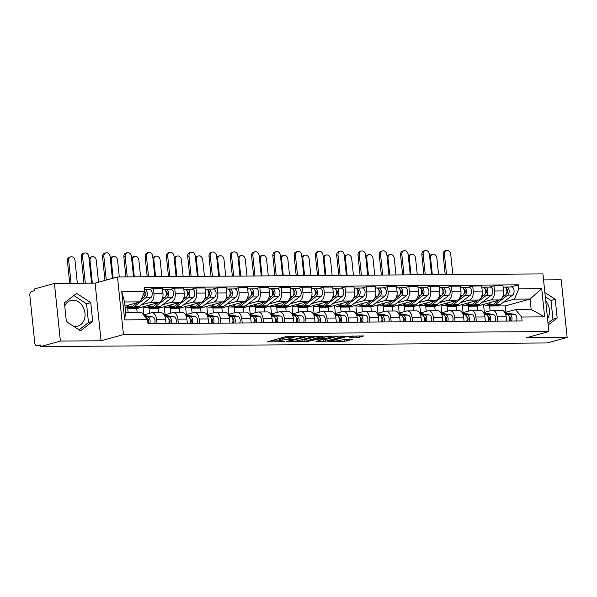 <?xml version="1.0" encoding="UTF-8"?>
<svg xmlns="http://www.w3.org/2000/svg" width="597" height="597" viewBox="0 0 597 597"><rect width="100%" height="100%" fill="white"/><g stroke="black" fill="none" stroke-linecap="round" stroke-linejoin="round"><path stroke-width="0.9" d="M302.306 336.544L285.508 336.745L267.441 341.805L282.351 341.805L284.202 341.491L281.888 341.432A5.351 0.679 174.1 0 1 279.717 341.111A5.351 0.679 174.1 0 1 280.754 340.596L282.232 340.186A5.351 0.679 174.1 0 1 289.672 339.283L293.142 339.074L291.052 338.902A5.351 0.679 174.1 0 1 288.888 338.581A5.351 0.679 174.1 0 1 289.918 338.066L291.396 337.656A5.351 0.679 174.1 0 1 298.836 336.753L302.306 336.544M64.752 306.015A13.283 10.507 -105.4 0 1 70.804 300.463A13.283 10.507 -105.4 0 1 72.983 300.157A13.283 10.507 -105.4 0 1 84.781 311.821A13.283 10.507 -105.4 0 1 77.879 326.066A13.283 10.507 -105.4 0 1 75.692 326.372A13.283 10.507 -105.4 0 1 73.177 326.029M67.551 322.335A13.283 10.507 -105.4 0 1 66.26 320.641M357.021 337.835L363.969 335.917L345.842 336.312L327.775 341.372L344.26 341.357L352.917 339.253L345.476 339.2L340.171 340.305A4.47 0.567 174.1 0 1 335.23 341.014A4.47 0.567 174.1 0 1 332.141 340.79A4.47 0.567 174.1 0 1 333.007 340.357L344.685 337.133A4.47 0.567 174.1 0 1 349.626 336.424A4.47 0.567 174.1 0 1 352.715 336.648A4.47 0.567 174.1 0 1 351.849 337.081L349.581 337.783L357.021 337.835L356.849 336.156L358.827 335.954M101.05 340.775L95.095 283.142L54.431 283.433L60.387 341.066L101.05 340.775L123.437 334.596L548.882 331.544L526.487 337.723L567.15 337.432L547.173 342.954L40.402 346.588L40.23 344.902L37.118 345.767L40.32 345.745M60.387 341.066L40.402 346.588M322.671 336.477L304.186 336.611L286.127 341.671L304.933 341.38L322.641 336.223M327.343 336.178L343.82 336.163L325.761 341.23L315.992 341.454L323.835 339.148L318.671 339.074L306.754 341.551L327.343 336.178M545.725 301.007A13.283 10.507 -105.4 0 1 547.553 318.746M54.431 283.433L34.447 288.955L34.626 290.635L31.514 291.493A3.403 2.037 -90.4 0 0 29.85 295.411L34.76 342.962A3.403 2.037 -90.4 0 0 36.798 345.812A3.403 2.037 -90.4 0 0 37.118 345.767M95.095 283.142L117.482 276.963L542.927 273.911L548.882 331.544M567.15 337.432L561.195 279.806L543.546 279.933M143.578 314.955L151.198 312.85A7.836 4.686 89.6 0 1 151.944 312.746A7.836 4.686 89.6 0 1 156.615 319.305L157.063 323.589M130.982 307.716L127.736 308.612L128.116 312.365M137.123 312.306L136.735 308.552L159.13 302.366A7.836 4.686 -90.4 0 0 162.951 293.366L153.944 293.425A7.836 4.686 89.6 0 1 150.123 302.433L141.467 304.821M153.944 293.425L153.414 288.306L148.869 289.56M166.063 323.529L165.623 319.238A7.836 4.686 -90.4 0 0 160.944 312.679L151.944 312.746M162.951 293.366L162.421 288.239L153.414 288.306M164.287 314.962L172.488 312.694A7.836 4.686 89.6 0 1 173.227 312.589A7.836 4.686 89.6 0 1 177.899 319.149L178.346 323.44M152.265 307.567L149.019 308.462L149.519 313.313M170.16 289.403L174.697 288.15L175.227 293.276A7.836 4.686 89.6 0 1 171.406 302.276L162.757 304.671M143.795 314.895L142.967 306.828M187.354 323.373L186.906 319.089A7.836 4.686 -90.4 0 0 182.234 312.529L173.227 312.589M158.466 312.701L158.026 308.395L180.413 302.216A7.836 4.686 -90.4 0 0 184.234 293.209L183.704 288.082L174.697 288.15M185.57 314.806L193.771 312.544A7.836 4.686 89.6 0 1 194.51 312.44A7.836 4.686 89.6 0 1 199.189 318.999L199.629 323.283M173.555 307.41L170.302 308.313L170.802 313.164M191.443 289.254L195.988 288L196.517 293.12A7.836 4.686 89.6 0 1 192.697 302.127L184.04 304.515M165.085 314.738L164.25 306.679M208.637 323.223L208.196 318.932A7.836 4.686 -90.4 0 0 203.517 312.373L194.51 312.44M179.757 312.544L179.309 308.246L201.696 302.06A7.836 4.686 -90.4 0 0 205.517 293.06L204.987 287.933L195.988 288M206.853 314.656L215.054 312.388A7.836 4.686 89.6 0 1 215.801 312.283A7.836 4.686 89.6 0 1 220.472 318.843L220.92 323.134M194.838 307.261L191.592 308.156L192.092 313.007M212.726 289.097L217.271 287.844L217.801 292.97A7.836 4.686 89.6 0 1 213.98 301.978L205.323 304.366M186.368 314.589L185.533 306.53M229.92 323.067L229.479 318.783A7.836 4.686 -90.4 0 0 224.808 312.224L215.801 312.283M201.04 312.395L200.592 308.089L222.987 301.91A7.836 4.686 -90.4 0 0 226.808 292.903L226.278 287.784L217.271 287.844M228.144 314.507L236.345 312.238A7.836 4.686 89.6 0 1 237.084 312.134A7.836 4.686 89.6 0 1 241.763 318.694L242.203 322.977M216.121 307.104L212.875 308.007L213.375 312.858M234.017 288.948L238.554 287.694L239.084 292.814A7.836 4.686 89.6 0 1 235.263 301.821L226.614 304.209M207.652 314.432L206.823 306.373M251.21 322.917L250.762 318.626A7.836 4.686 -90.4 0 0 246.091 312.067L237.084 312.134M222.323 312.238L221.883 307.94L244.27 301.754A7.836 4.686 -90.4 0 0 248.091 292.754L247.561 287.627L238.554 287.694M249.427 314.35L257.628 312.089A7.836 4.686 89.6 0 1 258.367 311.985A7.836 4.686 89.6 0 1 263.046 318.537L263.486 322.828M237.412 306.955L234.158 307.851L234.666 312.701M255.3 288.791L259.844 287.538L260.374 292.664A7.836 4.686 89.6 0 1 256.553 301.672L247.897 304.06M228.942 314.283L228.106 306.224M272.493 322.761L272.053 318.477A7.836 4.686 -90.4 0 0 267.374 311.918L258.367 311.985M243.613 312.089L243.166 307.791L265.553 301.604A7.836 4.686 -90.4 0 0 269.374 292.597L268.844 287.478L259.844 287.538M270.71 314.201L278.911 311.933A7.836 4.686 89.6 0 1 279.657 311.828A7.836 4.686 89.6 0 1 284.329 318.388L284.776 322.678M258.695 306.798L255.449 307.701L255.949 312.552M276.583 288.642L281.127 287.388L281.657 292.515A7.836 4.686 89.6 0 1 277.836 301.515L269.18 303.903M250.225 314.134L249.389 306.067M293.776 322.611L293.336 318.32A7.836 4.686 -90.4 0 0 288.664 311.761L279.657 311.828M264.896 311.933L264.449 307.634L286.844 301.455A7.836 4.686 -90.4 0 0 290.664 292.448L290.135 287.321L281.127 287.388M292 314.044L300.201 311.783A7.836 4.686 89.6 0 1 300.94 311.679A7.836 4.686 89.6 0 1 305.619 318.231L306.06 322.522M279.978 306.649L276.732 307.545L277.232 312.395M297.873 288.485L302.41 287.232L302.94 292.358A7.836 4.686 89.6 0 1 299.119 301.366L290.47 303.754M271.508 313.977L270.68 305.918M315.067 322.455L314.619 318.171A7.836 4.686 -90.4 0 0 309.947 311.612L300.94 311.679M286.179 311.783L285.739 307.485L308.127 301.298A7.836 4.686 -90.4 0 0 311.947 292.291L311.418 287.172L302.41 287.232M313.283 313.895L321.484 311.627A7.836 4.686 89.6 0 1 322.231 311.522A7.836 4.686 89.6 0 1 326.902 318.082L327.343 322.373M301.269 306.5L298.015 307.395L298.522 312.246M319.156 288.336L323.701 287.082L324.231 292.209A7.836 4.686 89.6 0 1 320.41 301.209L311.753 303.604M292.799 313.828L291.963 305.761M336.35 322.305L335.91 318.014A7.836 4.686 -90.4 0 0 331.231 311.462L322.231 311.522M307.47 311.627L307.022 307.328L329.417 301.149A7.836 4.686 -90.4 0 0 333.23 292.142L332.701 287.015L323.701 287.082M334.566 313.738L342.768 311.477A7.836 4.686 89.6 0 1 343.514 311.373A7.836 4.686 89.6 0 1 348.185 317.932L348.633 322.216M322.552 306.343L319.305 307.239L319.805 312.089M340.447 288.187L344.984 286.933L345.514 292.052A7.836 4.686 89.6 0 1 341.693 301.06L333.044 303.448M314.082 313.671L313.246 305.612M357.64 322.156L357.193 317.865A7.836 4.686 -90.4 0 0 352.521 311.306L343.514 311.373M328.753 311.477L328.313 307.179L350.7 300.992A7.836 4.686 -90.4 0 0 354.521 291.993L353.991 286.866L344.984 286.933M355.857 313.589L364.058 311.321A7.836 4.686 89.6 0 1 364.797 311.216A7.836 4.686 89.6 0 1 369.476 317.776L369.916 322.067M343.842 306.194L340.588 307.089L341.088 311.94M361.73 288.03L366.267 286.776L366.797 291.903A7.836 4.686 89.6 0 1 362.983 300.903L354.327 303.298M335.365 313.522L334.536 305.455M378.923 321.999L378.476 317.708A7.836 4.686 -90.4 0 0 373.804 311.156L364.797 311.216M350.036 311.328L349.596 307.022L371.983 300.843A7.836 4.686 -90.4 0 0 375.804 291.836L375.274 286.709L366.267 286.776M377.14 313.432L385.341 311.171A7.836 4.686 89.6 0 1 386.087 311.067A7.836 4.686 89.6 0 1 390.759 317.626L391.199 321.91M365.125 306.037L361.872 306.933L362.379 311.783M383.013 287.881L387.557 286.627L388.087 291.746A7.836 4.686 89.6 0 1 384.267 300.754L375.61 303.142M356.655 313.365L355.819 305.306M400.206 321.85L399.766 317.559A7.836 4.686 -90.4 0 0 395.087 311L386.087 311.067M371.327 311.171L370.879 306.873L393.274 300.687A7.836 4.686 -90.4 0 0 397.095 291.687L396.565 286.56L387.557 286.627M398.43 313.283L406.624 311.015A7.836 4.686 89.6 0 1 407.37 310.91A7.836 4.686 89.6 0 1 412.042 317.47L412.49 321.761M386.408 305.888L383.162 306.783L383.662 311.634M404.303 287.724L408.841 286.47L409.37 291.597A7.836 4.686 89.6 0 1 405.55 300.597L396.901 302.992M377.938 313.216L377.103 305.149M421.497 321.693L421.049 317.41A7.836 4.686 -90.4 0 0 416.378 310.85L407.37 310.91M392.61 311.022L392.169 306.716L414.557 300.537A7.836 4.686 -90.4 0 0 418.378 291.53L417.848 286.403L408.841 286.47M419.713 313.127L427.915 310.865A7.836 4.686 89.6 0 1 428.653 310.761A7.836 4.686 89.6 0 1 433.332 317.32L433.773 321.604M407.699 305.731L404.445 306.634L404.945 311.485M425.586 287.575L430.131 286.321L430.653 291.44A7.836 4.686 89.6 0 1 426.84 300.448L418.184 302.836M399.221 313.059L398.393 305M442.78 321.544L442.34 317.253A7.836 4.686 -90.4 0 0 437.661 310.694L428.653 310.761M413.9 310.865L413.452 306.567L435.84 300.381A7.836 4.686 -90.4 0 0 439.661 291.381L439.131 286.254L430.131 286.321M440.996 312.977L449.198 310.716A7.836 4.686 89.6 0 1 449.944 310.612A7.836 4.686 89.6 0 1 454.615 317.164L455.063 321.455M428.982 305.582L425.736 306.477L426.236 311.328M446.869 287.418L451.414 286.164L451.944 291.291A7.836 4.686 89.6 0 1 448.123 300.298L439.467 302.686M420.512 312.91L419.676 304.851M464.063 321.387L463.623 317.104A7.836 4.686 -90.4 0 0 458.944 310.544L449.944 310.612M435.183 310.716L434.735 306.41L457.13 300.231A7.836 4.686 -90.4 0 0 460.951 291.224L460.421 286.105L451.414 286.164M462.287 312.828L470.488 310.559A7.836 4.686 89.6 0 1 471.227 310.455A7.836 4.686 89.6 0 1 475.906 317.014L476.346 321.298M450.265 305.425L447.019 306.328L447.519 311.179M468.16 287.269L472.697 286.015L473.227 291.142A7.836 4.686 89.6 0 1 469.406 300.142L460.757 302.53M441.795 312.753L440.967 304.694M485.354 321.238L484.906 316.947A7.836 4.686 -90.4 0 0 480.234 310.388L471.227 310.455M456.466 310.559L456.026 306.261L478.413 300.075A7.836 4.686 -90.4 0 0 482.234 291.075L481.704 285.948L472.697 286.015M483.57 312.671L491.771 310.41A7.836 4.686 89.6 0 1 492.51 310.306A7.836 4.686 89.6 0 1 497.189 316.858L497.629 321.149M471.555 305.276L468.302 306.171L468.802 311.022M489.443 287.112L493.988 285.859L494.517 290.985A7.836 4.686 89.6 0 1 490.697 299.993L482.04 302.38M463.085 312.604L462.25 304.545M506.637 321.082L506.196 316.798A7.836 4.686 -90.4 0 0 501.517 310.239L492.51 310.306M477.757 310.41L477.309 306.112L499.696 299.925A7.836 4.686 -90.4 0 0 503.517 290.918L502.987 285.799L493.988 285.859M477.309 306.112L468.302 306.171M456.026 306.261L447.019 306.328M434.735 306.41L425.736 306.477M413.452 306.567L404.445 306.634M392.169 306.716L383.162 306.783M370.879 306.873L361.872 306.933M349.596 307.022L340.588 307.089M328.313 307.179L319.305 307.239M307.022 307.328L298.015 307.395M285.739 307.485L276.732 307.545M264.449 307.634L255.449 307.701M243.166 307.791L234.158 307.851M221.883 307.94L212.875 308.007M200.592 308.089L191.592 308.156M179.309 308.246L170.302 308.313M158.026 308.395L149.019 308.462M136.735 308.552L127.736 308.612M124.982 306.067L140.25 301.858L124.564 301.97L125.639 312.388L141.332 312.268L147.571 319.708L147.981 323.656L522.114 320.97L521.711 317.022L515.465 309.589L531.158 309.477L530.084 299.06L514.39 299.172L503.323 302.224M147.571 319.708L124.646 319.873L121.728 291.642L144.653 291.478L140.25 301.858M514.39 299.172L518.793 288.799L518.383 284.851L144.243 287.53L144.653 291.478M518.793 288.799L541.71 288.635L544.628 316.858L521.711 317.022M123.437 334.596L117.482 276.963M90.759 302.642L76.625 293.381L64.424 302.836L66.357 321.559L80.491 330.82L92.692 321.365L90.759 302.642L86.543 303.806L73.879 295.508M548.203 324.977L557.158 318.037L555.225 299.313L544.845 292.515M505.935 312.224L505.278 305.91L530.084 299.06L541.71 288.635M504.853 312.522L515.465 309.589M492.838 305.127L489.592 306.022L490.092 310.873M505.278 305.91L489.592 306.022M510.726 286.963L518.383 284.851M484.368 312.455L483.533 304.388M124.646 319.873L125.639 312.388M121.728 291.642L124.564 301.97M531.158 309.477L544.628 316.858M79.02 329.857L88.475 322.529L86.543 303.806M88.475 322.529L92.692 321.365M548.001 323.029L552.941 319.201L551.009 300.478L545.285 296.724M551.009 300.478L555.225 299.313M552.941 319.201L557.158 318.037M289.523 336.447A5.351 0.679 174.1 0 0 288.709 336.902L288.888 338.581M288.784 337.618A5.351 0.679 174.1 0 0 282.06 338.506L282.232 340.186M279.717 341.111L279.545 339.432A5.351 0.679 174.1 0 1 280.583 338.917L282.06 338.506M273.03 340.186L279.62 340.141M300.754 339.992L304.761 339.693L317.231 336.253M306.604 336.701L289.411 341.193L291.597 341.365A5.351 0.679 174.1 0 0 299.037 340.462L309.679 337.521A5.351 0.679 174.1 0 0 310.716 337.007A5.351 0.679 174.1 0 0 308.552 336.686L306.567 336.327M338.059 336.104L325.581 339.544L325.761 341.23M321.582 339.842L325.581 339.544M330.977 337.245A4.47 0.567 174.1 0 0 331.842 336.812A4.47 0.567 174.1 0 0 328.753 336.589A4.47 0.567 174.1 0 0 323.813 337.298L319.373 338.596L324.537 338.663L330.977 337.245M352.67 336.186L356.849 336.156M342.409 339.693L347.155 339.193M83.961 283.224L81.274 257.165A3.918 3.097 -105.4 0 1 83.364 253.367L84.67 253.009A3.918 3.097 74.6 0 0 82.58 256.807L85.304 283.217M91.58 283.172L88.856 256.762A3.918 3.097 74.6 0 0 84.67 253.009M144.564 296.254L145.287 295.702A2.045 1.224 -90.4 0 0 145.959 293.403A2.045 1.224 -90.4 0 0 144.75 291.799A2.045 1.224 -90.4 0 0 144.668 291.806L144.944 291.829M130.325 307.574A10.216 6.112 -90.4 0 0 131.489 307.746A10.216 6.112 -90.4 0 0 134.004 306.821L145.847 297.716A4.261 2.545 -90.4 0 0 147.25 292.926A4.261 2.545 -90.4 0 0 144.735 289.59A4.261 2.545 -90.4 0 0 144.459 289.612M131.489 307.746L136.4 307.716A10.216 6.112 -90.4 0 0 138.914 306.783L150.757 297.679A4.261 2.545 -90.4 0 0 152.16 292.896A4.261 2.545 -90.4 0 0 149.646 289.552L144.735 289.59M144.944 293.045L145.817 292.806M125.161 307.791L129.168 307.768A10.216 6.112 -90.4 0 0 131.683 306.836L136.997 302.754M125.154 307.686A10.216 6.112 -90.4 0 0 126.773 306.873L129.4 304.851M141.265 299.47L143.526 297.731A4.261 2.545 -90.4 0 0 144.601 291.605M69.722 283.329L67.416 260.993A3.918 3.097 -105.4 0 1 69.513 257.195L70.819 256.837A3.918 3.097 74.6 0 0 68.722 260.635L71.065 283.314M77.341 283.269L74.998 260.59A3.918 3.097 74.6 0 0 70.819 256.837M145.272 316.97L145.519 317.014A4.261 2.545 89.6 0 1 147.795 321.91M147.489 319.156L147.713 319.201A2.045 1.224 89.6 0 1 148.817 321.059A2.045 1.224 89.6 0 1 147.929 323.201M144.862 316.485L147.84 317A4.261 2.545 89.6 0 1 149.705 323.641M143.996 315.455L152.75 316.962A4.261 2.545 89.6 0 1 154.623 323.611M104.975 280.418L102.557 257.016A3.918 3.097 -105.4 0 1 104.654 253.218L105.96 252.859A3.918 3.097 74.6 0 0 103.863 256.658L106.281 280.053M112.385 278.366L110.139 256.613A3.918 3.097 74.6 0 0 105.96 252.859M165.854 296.105L166.57 295.552A2.045 1.224 -90.4 0 0 167.242 293.254A2.045 1.224 -90.4 0 0 166.041 291.649A2.045 1.224 -90.4 0 0 165.959 291.657L166.235 291.672M151.608 307.418A10.216 6.112 -90.4 0 0 152.772 307.597A10.216 6.112 -90.4 0 0 155.287 306.664L167.13 297.56A4.261 2.545 -90.4 0 0 168.533 292.776A4.261 2.545 -90.4 0 0 166.026 289.433A4.261 2.545 -90.4 0 0 165.623 289.493L164.108 289.5M152.772 307.597L157.683 307.559A10.216 6.112 -90.4 0 0 160.205 306.634L172.048 297.53A4.261 2.545 -90.4 0 0 173.451 292.739A4.261 2.545 -90.4 0 0 170.936 289.396L166.026 289.433M166.227 292.888L167.1 292.649M143.071 306.798A10.216 6.112 -90.4 0 0 145.541 307.649L150.451 307.612A10.216 6.112 -90.4 0 0 152.974 306.686L158.28 302.604M145.541 307.649A10.216 6.112 -90.4 0 0 148.056 306.716L150.683 304.701M161.847 299.858L164.809 297.575A4.261 2.545 -90.4 0 0 166.22 292.791A4.261 2.545 -90.4 0 0 163.705 289.448L162.548 289.455M165.802 291.246L165.623 289.493M125.915 276.904L123.84 256.859A3.918 3.097 -105.4 0 1 125.937 253.068L127.243 252.703A3.918 3.097 74.6 0 0 125.146 256.501L127.258 276.889M133.534 276.844L131.422 256.456A3.918 3.097 74.6 0 0 127.243 252.703M187.137 295.948L187.854 295.396A2.045 1.224 -90.4 0 0 188.533 293.097A2.045 1.224 -90.4 0 0 187.324 291.493A2.045 1.224 -90.4 0 0 187.242 291.5M172.899 307.268A10.216 6.112 -90.4 0 0 174.055 307.448A10.216 6.112 -90.4 0 0 176.578 306.515L188.421 297.41A4.261 2.545 -90.4 0 0 189.824 292.62A4.261 2.545 -90.4 0 0 187.309 289.284A4.261 2.545 -90.4 0 0 186.906 289.336L185.391 289.351M174.055 307.448L178.973 307.41A10.216 6.112 -90.4 0 0 181.488 306.477L193.331 297.373A4.261 2.545 -90.4 0 0 194.734 292.59A4.261 2.545 -90.4 0 0 192.219 289.247L187.309 289.284M187.518 292.739L188.383 292.5M164.362 306.649A10.216 6.112 -90.4 0 0 166.824 307.492L171.742 307.462A10.216 6.112 -90.4 0 0 174.257 306.53L179.563 302.448M166.824 307.492A10.216 6.112 -90.4 0 0 169.347 306.567L171.973 304.545M183.137 299.701L186.1 297.425A4.261 2.545 -90.4 0 0 187.503 292.642A4.261 2.545 -90.4 0 0 184.988 289.299L183.831 289.306M187.085 291.097L186.906 289.336M89.043 258.613A3.918 3.097 -105.4 0 1 90.796 257.046L92.102 256.68A3.918 3.097 74.6 0 0 90.005 260.479L92.348 283.165M98.535 282.194L96.281 260.434A3.918 3.097 74.6 0 0 92.102 256.68M165.033 316.552L166.809 316.858A4.261 2.545 89.6 0 1 168.675 323.507M168.772 319.007L168.996 319.044A2.045 1.224 89.6 0 1 170.108 321.014A2.045 1.224 89.6 0 1 169.093 323.096L168.824 323.096M164.862 316.111L169.123 316.843A4.261 2.545 89.6 0 1 170.996 323.492M164.391 315.149L174.04 316.806A4.261 2.545 89.6 0 1 175.906 323.455M169.093 323.096L169.138 323.507M110.333 258.456A3.918 3.097 -105.4 0 1 112.079 256.889L113.385 256.531A3.918 3.097 74.6 0 0 111.296 260.329L113.131 278.165M119.288 276.948L117.572 260.285A3.918 3.097 74.6 0 0 113.385 256.531M186.316 316.403L188.092 316.708A4.261 2.545 89.6 0 1 189.958 323.358M190.062 318.858L190.286 318.895A2.045 1.224 89.6 0 1 191.391 320.865A2.045 1.224 89.6 0 1 190.376 322.94L190.107 322.947M186.145 315.955L190.413 316.694A4.261 2.545 89.6 0 1 192.279 323.335M185.682 314.992L195.323 316.656A4.261 2.545 89.6 0 1 197.189 323.305M190.376 322.94L190.421 323.35M147.198 276.747L145.131 256.71A3.918 3.097 -105.4 0 1 147.228 252.912L148.526 252.553A3.918 3.097 74.6 0 0 146.437 256.352L148.541 276.739M154.817 276.695L152.713 256.307A3.918 3.097 74.6 0 0 148.526 252.553M208.42 295.799L209.144 295.246A2.045 1.224 -90.4 0 0 209.816 292.948A2.045 1.224 -90.4 0 0 208.607 291.343A2.045 1.224 -90.4 0 0 208.525 291.351M194.182 307.112A10.216 6.112 -90.4 0 0 195.346 307.291A10.216 6.112 -90.4 0 0 197.861 306.365L209.704 297.254A4.261 2.545 -90.4 0 0 211.107 292.47A4.261 2.545 -90.4 0 0 208.592 289.127A4.261 2.545 -90.4 0 0 208.189 289.187L206.681 289.194M195.346 307.291L200.256 307.254A10.216 6.112 -90.4 0 0 202.771 306.328L214.614 297.224A4.261 2.545 -90.4 0 0 216.017 292.433A4.261 2.545 -90.4 0 0 213.51 289.097L208.592 289.127M208.801 292.582L209.674 292.343M185.645 306.492A10.216 6.112 -90.4 0 0 188.115 307.343L193.025 307.306A10.216 6.112 -90.4 0 0 195.54 306.38L200.853 302.298M188.115 307.343A10.216 6.112 -90.4 0 0 190.63 306.41L193.256 304.395M204.42 299.552L207.383 297.276A4.261 2.545 -90.4 0 0 208.786 292.485A4.261 2.545 -90.4 0 0 206.271 289.142L205.114 289.157M208.375 290.94L208.189 289.187M168.488 276.598L166.414 256.561A3.918 3.097 -105.4 0 1 168.511 252.762L169.817 252.397A3.918 3.097 74.6 0 0 167.72 256.195L169.824 276.59M176.1 276.545L173.996 256.15A3.918 3.097 74.6 0 0 169.817 252.397M229.711 295.642L230.427 295.09A2.045 1.224 -90.4 0 0 231.099 292.791A2.045 1.224 -90.4 0 0 229.897 291.187A2.045 1.224 -90.4 0 0 229.815 291.194M215.472 306.962A10.216 6.112 -90.4 0 0 216.629 307.142A10.216 6.112 -90.4 0 0 219.144 306.209L230.987 297.105A4.261 2.545 -90.4 0 0 232.397 292.314A4.261 2.545 -90.4 0 0 229.882 288.978A4.261 2.545 -90.4 0 0 229.479 289.03L227.964 289.045M216.629 307.142L221.539 307.104A10.216 6.112 -90.4 0 0 224.062 306.171L235.905 297.067A4.261 2.545 -90.4 0 0 237.307 292.284A4.261 2.545 -90.4 0 0 234.793 288.941L229.882 288.978M230.084 292.433L230.957 292.194M206.928 306.343A10.216 6.112 -90.4 0 0 209.398 307.194L214.308 307.156A10.216 6.112 -90.4 0 0 216.83 306.224L222.136 302.142M209.398 307.194A10.216 6.112 -90.4 0 0 211.913 306.261L214.539 304.239M225.703 299.395L228.673 297.119A4.261 2.545 -90.4 0 0 230.076 292.336A4.261 2.545 -90.4 0 0 227.561 288.993L226.405 289M229.658 290.791L229.479 289.03M189.771 276.441L187.697 256.404A3.918 3.097 -105.4 0 1 189.794 252.606L191.1 252.247A3.918 3.097 74.6 0 0 189.003 256.046L191.115 276.433M197.391 276.389L195.279 256.001A3.918 3.097 74.6 0 0 191.1 252.247M250.994 295.493L251.718 294.94A2.045 1.224 -90.4 0 0 252.389 292.642A2.045 1.224 -90.4 0 0 251.18 291.037A2.045 1.224 -90.4 0 0 251.098 291.045M236.755 306.806A10.216 6.112 -90.4 0 0 237.912 306.985A10.216 6.112 -90.4 0 0 240.434 306.06L252.277 296.948A4.261 2.545 -90.4 0 0 253.68 292.164A4.261 2.545 -90.4 0 0 251.165 288.821A4.261 2.545 -90.4 0 0 250.762 288.881L249.248 288.888M237.912 306.985L242.83 306.948A10.216 6.112 -90.4 0 0 245.345 306.022L257.188 296.918A4.261 2.545 -90.4 0 0 258.591 292.127A4.261 2.545 -90.4 0 0 256.076 288.791L251.165 288.821M251.374 292.276L252.24 292.037M228.218 306.194A10.216 6.112 -90.4 0 0 230.681 307.037L235.599 307A10.216 6.112 -90.4 0 0 238.113 306.074L243.419 301.992M230.681 307.037A10.216 6.112 -90.4 0 0 233.203 306.112L235.83 304.089M246.994 299.246L249.956 296.97A4.261 2.545 -90.4 0 0 251.359 292.179A4.261 2.545 -90.4 0 0 248.845 288.844L247.688 288.851M250.941 290.635L250.762 288.881M131.616 258.307A3.918 3.097 -105.4 0 1 133.37 256.74L134.676 256.374A3.918 3.097 74.6 0 0 132.579 260.173L134.303 276.844M140.579 276.799L138.855 260.128A3.918 3.097 74.6 0 0 134.676 256.374M207.599 316.246L209.375 316.552A4.261 2.545 89.6 0 1 211.248 323.201M211.345 318.701L211.569 318.738A2.045 1.224 89.6 0 1 212.674 320.708A2.045 1.224 89.6 0 1 211.666 322.79L211.39 322.79M207.428 315.806L211.696 316.537A4.261 2.545 89.6 0 1 213.562 323.186M206.965 314.843L216.607 316.507A4.261 2.545 89.6 0 1 218.48 323.149M211.666 322.79L211.704 323.201M152.899 258.15A3.918 3.097 -105.4 0 1 154.653 256.583L155.959 256.225A3.918 3.097 74.6 0 0 153.862 260.023L155.586 276.687M161.862 276.642L160.138 259.979A3.918 3.097 74.6 0 0 155.959 256.225M228.89 316.097L230.666 316.403A4.261 2.545 89.6 0 1 232.531 323.052M232.629 318.552L232.86 318.589A2.045 1.224 89.6 0 1 233.964 320.559A2.045 1.224 89.6 0 1 232.949 322.634L232.681 322.641M228.718 315.649L232.979 316.388A4.261 2.545 89.6 0 1 234.852 323.037M228.248 314.694L237.897 316.35A4.261 2.545 89.6 0 1 239.763 322.999M232.949 322.634L232.994 323.044M174.19 258.001A3.918 3.097 -105.4 0 1 175.943 256.434L177.242 256.076A3.918 3.097 74.6 0 0 175.152 259.874L176.869 276.538M183.145 276.493L181.428 259.822A3.918 3.097 74.6 0 0 177.242 256.076M250.173 315.947L251.949 316.253A4.261 2.545 89.6 0 1 253.815 322.895M253.919 318.395L254.143 318.432A2.045 1.224 89.6 0 1 255.247 320.402A2.045 1.224 89.6 0 1 254.232 322.484L253.964 322.484M250.001 315.5L254.27 316.231A4.261 2.545 89.6 0 1 256.135 322.88M249.539 314.537L259.18 316.201A4.261 2.545 89.6 0 1 261.046 322.843M254.232 322.484L254.277 322.895M211.054 276.292L208.987 256.255A3.918 3.097 -105.4 0 1 211.084 252.456L212.39 252.091A3.918 3.097 74.6 0 0 210.293 255.889L212.398 276.284M218.674 276.239L216.569 255.844A3.918 3.097 74.6 0 0 212.39 252.091M272.277 295.343L273.001 294.784A2.045 1.224 -90.4 0 0 273.672 292.485A2.045 1.224 -90.4 0 0 272.471 290.888A2.045 1.224 -90.4 0 0 272.381 290.888M258.038 306.657A10.216 6.112 -90.4 0 0 259.202 306.836A10.216 6.112 -90.4 0 0 261.717 305.903L273.56 296.799A4.261 2.545 -90.4 0 0 274.963 292.015A4.261 2.545 -90.4 0 0 272.448 288.672A4.261 2.545 -90.4 0 0 272.045 288.724L270.538 288.739M259.202 306.836L264.113 306.798A10.216 6.112 -90.4 0 0 266.628 305.865L278.471 296.761A4.261 2.545 -90.4 0 0 279.874 291.978A4.261 2.545 -90.4 0 0 277.366 288.635L272.448 288.672M272.657 292.127L273.53 291.888M249.501 306.037A10.216 6.112 -90.4 0 0 251.971 306.888L256.882 306.851A10.216 6.112 -90.4 0 0 259.397 305.918L264.71 301.836M251.971 306.888A10.216 6.112 -90.4 0 0 254.486 305.955L257.113 303.933M268.277 299.097L271.239 296.813A4.261 2.545 -90.4 0 0 272.642 292.03A4.261 2.545 -90.4 0 0 270.135 288.687L268.971 288.694M272.232 290.485L272.045 288.724M195.473 257.844A3.918 3.097 -105.4 0 1 197.226 256.277L198.532 255.919A3.918 3.097 74.6 0 0 196.435 259.717L198.159 276.381M204.435 276.336L202.711 259.673A3.918 3.097 74.6 0 0 198.532 255.919M271.456 315.791L273.232 316.097A4.261 2.545 89.6 0 1 275.105 322.746M275.202 318.246L275.426 318.283A2.045 1.224 89.6 0 1 276.53 320.253A2.045 1.224 89.6 0 1 275.523 322.335L275.247 322.335M271.284 315.343L275.553 316.082A4.261 2.545 89.6 0 1 277.418 322.731M270.822 314.388L280.463 316.044A4.261 2.545 89.6 0 1 282.336 322.693M275.523 322.335L275.56 322.738M232.345 276.142L230.27 256.098A3.918 3.097 -105.4 0 1 232.367 252.3L233.673 251.941A3.918 3.097 74.6 0 0 231.576 255.74L233.681 276.127M239.964 276.083L237.852 255.695A3.918 3.097 74.6 0 0 233.673 251.941M293.567 295.187L294.284 294.634A2.045 1.224 -90.4 0 0 294.963 292.336A2.045 1.224 -90.4 0 0 293.754 290.732A2.045 1.224 -90.4 0 0 293.672 290.739M279.329 306.5A10.216 6.112 -90.4 0 0 280.486 306.679A10.216 6.112 -90.4 0 0 283 305.754L294.843 296.649A4.261 2.545 -90.4 0 0 296.254 291.858A4.261 2.545 -90.4 0 0 293.739 288.515A4.261 2.545 -90.4 0 0 293.336 288.575L291.821 288.582M280.486 306.679L285.396 306.649A10.216 6.112 -90.4 0 0 287.918 305.716L299.761 296.612A4.261 2.545 -90.4 0 0 301.164 291.821A4.261 2.545 -90.4 0 0 298.649 288.485L293.739 288.515M293.94 291.978L294.814 291.732M270.784 305.888A10.216 6.112 -90.4 0 0 273.254 306.731L278.165 306.694A10.216 6.112 -90.4 0 0 280.687 305.768L285.993 301.686M273.254 306.731A10.216 6.112 -90.4 0 0 275.769 305.806L278.403 303.783M289.56 298.94L292.53 296.664A4.261 2.545 -90.4 0 0 293.933 291.873A4.261 2.545 -90.4 0 0 291.418 288.538L290.261 288.545M293.515 290.329L293.336 288.575M216.756 257.695A3.918 3.097 -105.4 0 1 218.509 256.128L219.815 255.77A3.918 3.097 74.6 0 0 217.718 259.568L219.442 276.232M225.718 276.187L223.994 259.523A3.918 3.097 74.6 0 0 219.815 255.77M292.746 315.641L294.522 315.947A4.261 2.545 89.6 0 1 296.388 322.589M296.485 318.089L296.716 318.134A2.045 1.224 89.6 0 1 297.821 320.104A2.045 1.224 89.6 0 1 296.806 322.179L296.537 322.179M292.575 315.194L296.836 315.925A4.261 2.545 89.6 0 1 298.709 322.574M292.105 314.231L301.754 315.895A4.261 2.545 89.6 0 1 303.619 322.537M296.806 322.179L296.851 322.589M253.628 275.986L251.561 255.949A3.918 3.097 -105.4 0 1 253.65 252.15L254.956 251.785A3.918 3.097 74.6 0 0 252.859 255.583L254.971 275.978M261.247 275.933L259.143 255.538A3.918 3.097 74.6 0 0 254.956 251.785M314.85 295.037L315.574 294.478A2.045 1.224 -90.4 0 0 316.246 292.179A2.045 1.224 -90.4 0 0 315.037 290.582A2.045 1.224 -90.4 0 0 314.955 290.582L315.231 290.605M300.612 306.351A10.216 6.112 -90.4 0 0 301.776 306.53A10.216 6.112 -90.4 0 0 304.291 305.597L316.134 296.493A4.261 2.545 -90.4 0 0 317.537 291.709A4.261 2.545 -90.4 0 0 315.022 288.366A4.261 2.545 -90.4 0 0 314.619 288.426L313.104 288.433M301.776 306.53L306.686 306.492A10.216 6.112 -90.4 0 0 309.201 305.567L321.044 296.455A4.261 2.545 -90.4 0 0 322.447 291.672A4.261 2.545 -90.4 0 0 319.932 288.329L315.022 288.366M315.231 291.821L316.104 291.582M292.075 305.731A10.216 6.112 -90.4 0 0 294.537 306.582L299.455 306.545A10.216 6.112 -90.4 0 0 301.97 305.612L307.276 301.537M294.537 306.582A10.216 6.112 -90.4 0 0 297.06 305.649L299.687 303.627M310.85 298.791L313.813 296.508A4.261 2.545 -90.4 0 0 315.216 291.724A4.261 2.545 -90.4 0 0 312.701 288.381L311.544 288.388M314.798 290.179L314.619 288.426M238.046 257.546A3.918 3.097 -105.4 0 1 239.8 255.979L241.106 255.613A3.918 3.097 74.6 0 0 239.009 259.411L240.725 276.075M247.009 276.03L245.285 259.367A3.918 3.097 74.6 0 0 241.106 255.613M314.029 315.485L315.806 315.791A4.261 2.545 89.6 0 1 317.671 322.44M317.776 317.94L318 317.977A2.045 1.224 89.6 0 1 319.104 319.947A2.045 1.224 89.6 0 1 318.089 322.029L317.82 322.029M313.858 315.044L318.126 315.776A4.261 2.545 89.6 0 1 319.992 322.425M313.395 314.082L323.037 315.738A4.261 2.545 89.6 0 1 324.902 322.387M318.089 322.029L318.134 322.432M274.911 275.836L272.844 255.792A3.918 3.097 -105.4 0 1 274.941 251.994L276.247 251.635A3.918 3.097 74.6 0 0 274.15 255.434L276.254 275.821M282.53 275.777L280.426 255.389A3.918 3.097 74.6 0 0 276.247 251.635M336.133 294.881L336.857 294.328A2.045 1.224 -90.4 0 0 337.529 292.03A2.045 1.224 -90.4 0 0 336.327 290.426A2.045 1.224 -90.4 0 0 336.238 290.433M321.895 306.201A10.216 6.112 -90.4 0 0 323.059 306.373A10.216 6.112 -90.4 0 0 325.574 305.448L337.417 296.343A4.261 2.545 -90.4 0 0 338.82 291.552A4.261 2.545 -90.4 0 0 336.305 288.217A4.261 2.545 -90.4 0 0 335.902 288.269L334.395 288.284M323.059 306.373L327.969 306.343A10.216 6.112 -90.4 0 0 330.484 305.41L342.327 296.306A4.261 2.545 -90.4 0 0 343.738 291.515A4.261 2.545 -90.4 0 0 341.223 288.179L336.305 288.217M336.514 291.672L337.387 291.426M313.358 305.582A10.216 6.112 -90.4 0 0 315.828 306.425L320.738 306.395A10.216 6.112 -90.4 0 0 323.253 305.463L328.566 301.381M315.828 306.425A10.216 6.112 -90.4 0 0 318.343 305.5L320.97 303.477M332.133 298.634L335.096 296.358A4.261 2.545 -90.4 0 0 336.499 291.567A4.261 2.545 -90.4 0 0 333.992 288.232L332.827 288.239M336.089 290.023L335.902 288.269M259.329 257.389A3.918 3.097 -105.4 0 1 261.083 255.822L262.389 255.464A3.918 3.097 74.6 0 0 260.292 259.262L262.016 275.926M268.292 275.881L266.568 259.217A3.918 3.097 74.6 0 0 262.389 255.464M335.313 315.335L337.089 315.641A4.261 2.545 89.6 0 1 338.962 322.283M339.059 317.783L339.283 317.828A2.045 1.224 89.6 0 1 340.394 319.798A2.045 1.224 89.6 0 1 339.38 321.873L339.103 321.873M335.148 314.888L339.409 315.626A4.261 2.545 89.6 0 1 341.283 322.268M334.678 313.925L344.32 315.589A4.261 2.545 89.6 0 1 346.193 322.238M339.38 321.873L339.417 322.283M296.202 275.68L294.127 255.643A3.918 3.097 -105.4 0 1 296.224 251.844L297.53 251.486A3.918 3.097 74.6 0 0 295.433 255.285L297.537 275.672M303.821 275.627L301.709 255.232A3.918 3.097 74.6 0 0 297.53 251.486M357.424 294.731L358.14 294.172A2.045 1.224 -90.4 0 0 358.819 291.881A2.045 1.224 -90.4 0 0 357.61 290.276A2.045 1.224 -90.4 0 0 357.528 290.276L357.804 290.299M343.185 306.045A10.216 6.112 -90.4 0 0 344.342 306.224A10.216 6.112 -90.4 0 0 346.864 305.291L358.707 296.187A4.261 2.545 -90.4 0 0 360.11 291.403A4.261 2.545 -90.4 0 0 357.596 288.06A4.261 2.545 -90.4 0 0 357.193 288.12L355.678 288.127M344.342 306.224L349.252 306.186A10.216 6.112 -90.4 0 0 351.775 305.261L363.618 296.149A4.261 2.545 -90.4 0 0 365.021 291.366A4.261 2.545 -90.4 0 0 362.506 288.023L357.596 288.06M357.804 291.515L358.67 291.276M334.641 305.425A10.216 6.112 -90.4 0 0 337.111 306.276L342.021 306.239A10.216 6.112 -90.4 0 0 344.544 305.313L349.849 301.231M337.111 306.276A10.216 6.112 -90.4 0 0 339.626 305.343L342.26 303.328M353.424 298.485L356.387 296.202A4.261 2.545 -90.4 0 0 357.79 291.418A4.261 2.545 -90.4 0 0 355.275 288.075L354.118 288.082M357.372 289.873L357.193 288.12M280.612 257.24A3.918 3.097 -105.4 0 1 282.366 255.673L283.672 255.307A3.918 3.097 74.6 0 0 281.575 259.105L283.299 275.777M289.575 275.732L287.851 259.061A3.918 3.097 74.6 0 0 283.672 255.307M356.603 315.179L358.379 315.485A4.261 2.545 89.6 0 1 360.245 322.134M360.349 317.634L360.573 317.671A2.045 1.224 89.6 0 1 361.678 319.641A2.045 1.224 89.6 0 1 360.663 321.723L360.394 321.723M356.431 314.738L360.7 315.47A4.261 2.545 89.6 0 1 362.566 322.119M355.969 313.776L365.61 315.432A4.261 2.545 89.6 0 1 367.476 322.082M360.663 321.723L360.707 322.134M317.485 275.53L315.417 255.486A3.918 3.097 -105.4 0 1 317.507 251.688L318.813 251.33A3.918 3.097 74.6 0 0 316.716 255.128L318.828 275.515M325.104 275.471L322.999 255.083A3.918 3.097 74.6 0 0 318.813 251.33M378.707 294.575L379.431 294.022A2.045 1.224 -90.4 0 0 380.102 291.724A2.045 1.224 -90.4 0 0 378.894 290.12A2.045 1.224 -90.4 0 0 378.811 290.127M364.468 305.895A10.216 6.112 -90.4 0 0 365.633 306.067A10.216 6.112 -90.4 0 0 368.148 305.142L379.99 296.037A4.261 2.545 -90.4 0 0 381.393 291.246A4.261 2.545 -90.4 0 0 378.879 287.911A4.261 2.545 -90.4 0 0 378.476 287.963L376.968 287.978M365.633 306.067L370.543 306.037A10.216 6.112 -90.4 0 0 373.058 305.104L384.901 296A4.261 2.545 -90.4 0 0 386.304 291.217A4.261 2.545 -90.4 0 0 383.789 287.873L378.879 287.911M379.088 291.366L379.961 291.127M355.931 305.276A10.216 6.112 -90.4 0 0 358.401 306.119L363.312 306.089A10.216 6.112 -90.4 0 0 365.827 305.157L371.133 301.075M358.401 306.119A10.216 6.112 -90.4 0 0 360.916 305.194L363.543 303.172M374.707 298.328L377.67 296.052A4.261 2.545 -90.4 0 0 379.073 291.261A4.261 2.545 -90.4 0 0 376.558 287.926L375.401 287.933M378.655 289.717L378.476 287.963M301.903 257.083A3.918 3.097 -105.4 0 1 303.657 255.516L304.963 255.158A3.918 3.097 74.6 0 0 302.866 258.956L304.589 275.62M310.865 275.575L309.142 258.911A3.918 3.097 74.6 0 0 304.963 255.158M377.886 315.029L379.662 315.335A4.261 2.545 89.6 0 1 381.528 321.984M381.632 317.485L381.856 317.522A2.045 1.224 89.6 0 1 382.961 319.492A2.045 1.224 89.6 0 1 381.946 321.567L381.677 321.574M377.714 314.582L381.983 315.32A4.261 2.545 89.6 0 1 383.849 321.962M377.252 313.619L386.893 315.283A4.261 2.545 89.6 0 1 388.766 321.932M381.946 321.567L381.99 321.977M338.768 275.374L336.701 255.337A3.918 3.097 -105.4 0 1 338.798 251.538L340.103 251.18A3.918 3.097 74.6 0 0 338.006 254.979L340.111 275.366M346.387 275.321L344.282 254.934A3.918 3.097 74.6 0 0 340.103 251.18M399.99 294.425L400.714 293.873A2.045 1.224 -90.4 0 0 401.385 291.575A2.045 1.224 -90.4 0 0 400.184 289.97A2.045 1.224 -90.4 0 0 400.094 289.978L400.378 289.993M385.752 305.739A10.216 6.112 -90.4 0 0 386.916 305.918A10.216 6.112 -90.4 0 0 389.431 304.985L401.274 295.881A4.261 2.545 -90.4 0 0 402.676 291.097A4.261 2.545 -90.4 0 0 400.169 287.754A4.261 2.545 -90.4 0 0 399.759 287.814L398.251 287.821M386.916 305.918L391.826 305.88A10.216 6.112 -90.4 0 0 394.348 304.955L406.184 295.851A4.261 2.545 -90.4 0 0 407.594 291.06A4.261 2.545 -90.4 0 0 405.079 287.717L400.169 287.754M400.371 291.209L401.244 290.97M377.214 305.119A10.216 6.112 -90.4 0 0 379.685 305.97L384.595 305.933A10.216 6.112 -90.4 0 0 387.11 305.007L392.423 300.925M379.685 305.97A10.216 6.112 -90.4 0 0 382.199 305.037L384.826 303.022M395.99 298.179L398.953 295.896A4.261 2.545 -90.4 0 0 400.363 291.112A4.261 2.545 -90.4 0 0 397.848 287.769L396.684 287.784M399.945 289.567L399.759 287.814M323.186 256.934A3.918 3.097 -105.4 0 1 324.94 255.367L326.246 255.001A3.918 3.097 74.6 0 0 324.149 258.8L325.872 275.471M332.148 275.426L330.425 258.755A3.918 3.097 74.6 0 0 326.246 255.001M399.169 314.873L400.945 315.179A4.261 2.545 89.6 0 1 402.818 321.828M402.915 317.328L403.139 317.365A2.045 1.224 89.6 0 1 404.251 319.335A2.045 1.224 89.6 0 1 403.236 321.417L402.968 321.417M399.005 314.432L403.266 315.164A4.261 2.545 89.6 0 1 405.139 321.813M398.535 313.47L408.184 315.126A4.261 2.545 89.6 0 1 410.049 321.776M403.236 321.417L403.273 321.828M360.058 275.224L357.984 255.18A3.918 3.097 -105.4 0 1 360.081 251.389L361.386 251.024A3.918 3.097 74.6 0 0 359.29 254.822L361.401 275.21M367.677 275.165L365.565 254.777A3.918 3.097 74.6 0 0 361.386 251.024M421.281 294.269L421.997 293.717A2.045 1.224 -90.4 0 0 422.676 291.418A2.045 1.224 -90.4 0 0 421.467 289.814A2.045 1.224 -90.4 0 0 421.385 289.821M407.042 305.589A10.216 6.112 -90.4 0 0 408.199 305.768A10.216 6.112 -90.4 0 0 410.721 304.836L422.564 295.731A4.261 2.545 -90.4 0 0 423.967 290.94A4.261 2.545 -90.4 0 0 421.452 287.605A4.261 2.545 -90.4 0 0 421.049 287.657L419.534 287.672M408.199 305.768L413.117 305.731A10.216 6.112 -90.4 0 0 415.631 304.798L427.474 295.694A4.261 2.545 -90.4 0 0 428.877 290.911A4.261 2.545 -90.4 0 0 426.362 287.567L421.452 287.605M421.661 291.06L422.527 290.821M398.505 304.97A10.216 6.112 -90.4 0 0 400.968 305.813L405.878 305.783A10.216 6.112 -90.4 0 0 408.4 304.851L413.706 300.769M400.968 305.813A10.216 6.112 -90.4 0 0 403.49 304.888L406.117 302.866M417.281 298.022L420.243 295.746A4.261 2.545 -90.4 0 0 421.646 290.963A4.261 2.545 -90.4 0 0 419.131 287.62L417.975 287.627M421.228 289.418L421.049 287.657M344.476 256.777A3.918 3.097 -105.4 0 1 346.223 255.21L347.529 254.852A3.918 3.097 74.6 0 0 345.432 258.65L347.155 275.314M353.431 275.269L351.715 258.605A3.918 3.097 74.6 0 0 347.529 254.852M420.46 314.723L422.236 315.029A4.261 2.545 89.6 0 1 424.101 321.679M424.206 317.179L424.43 317.216A2.045 1.224 89.6 0 1 425.534 319.186A2.045 1.224 89.6 0 1 424.519 321.261L424.251 321.268M420.288 314.276L424.557 315.015A4.261 2.545 89.6 0 1 426.422 321.656M419.825 313.313L429.467 314.977A4.261 2.545 89.6 0 1 431.332 321.626M424.519 321.261L424.564 321.671M381.341 275.068L379.274 255.031A3.918 3.097 -105.4 0 1 381.364 251.233L382.67 250.874A3.918 3.097 74.6 0 0 380.58 254.673L382.684 275.06M388.96 275.016L386.856 254.628A3.918 3.097 74.6 0 0 382.67 250.874M442.564 294.12L443.287 293.567A2.045 1.224 -90.4 0 0 443.959 291.269A2.045 1.224 -90.4 0 0 442.75 289.664A2.045 1.224 -90.4 0 0 442.668 289.672M428.325 305.433A10.216 6.112 -90.4 0 0 429.489 305.612A10.216 6.112 -90.4 0 0 432.004 304.686L443.847 295.575A4.261 2.545 -90.4 0 0 445.25 290.791A4.261 2.545 -90.4 0 0 442.735 287.448A4.261 2.545 -90.4 0 0 442.332 287.508L440.825 287.515M429.489 305.612L434.4 305.574A10.216 6.112 -90.4 0 0 436.914 304.649L448.757 295.545A4.261 2.545 -90.4 0 0 450.16 290.754A4.261 2.545 -90.4 0 0 447.646 287.418L442.735 287.448M442.944 290.903L443.817 290.664M419.788 304.813A10.216 6.112 -90.4 0 0 422.258 305.664L427.168 305.627A10.216 6.112 -90.4 0 0 429.683 304.701L434.997 300.619M422.258 305.664A10.216 6.112 -90.4 0 0 424.773 304.731L427.4 302.716M438.564 297.873L441.526 295.597A4.261 2.545 -90.4 0 0 442.929 290.806A4.261 2.545 -90.4 0 0 440.414 287.463L439.258 287.478M442.511 289.261L442.332 287.508M365.76 256.628A3.918 3.097 -105.4 0 1 367.513 255.061L368.819 254.703A3.918 3.097 74.6 0 0 366.722 258.494L368.446 275.165M374.722 275.12L372.998 258.449A3.918 3.097 74.6 0 0 368.819 254.703M441.743 314.574L443.519 314.873A4.261 2.545 89.6 0 1 445.392 321.522M445.489 317.022L445.713 317.059A2.045 1.224 89.6 0 1 446.817 319.029A2.045 1.224 89.6 0 1 445.81 321.111L445.534 321.111M441.571 314.126L445.84 314.858A4.261 2.545 89.6 0 1 447.705 321.507M441.108 313.164L450.75 314.828A4.261 2.545 89.6 0 1 452.623 321.47M445.81 321.111L445.847 321.522M402.632 274.918L400.557 254.882A3.918 3.097 -105.4 0 1 402.654 251.083L403.96 250.718A3.918 3.097 74.6 0 0 401.863 254.516L403.968 274.911M410.243 274.866L408.139 254.471A3.918 3.097 74.6 0 0 403.96 250.718M463.854 293.963L464.57 293.411A2.045 1.224 -90.4 0 0 465.242 291.112A2.045 1.224 -90.4 0 0 464.041 289.508A2.045 1.224 -90.4 0 0 463.959 289.515M449.608 305.283A10.216 6.112 -90.4 0 0 450.772 305.463A10.216 6.112 -90.4 0 0 453.287 304.53L465.13 295.425A4.261 2.545 -90.4 0 0 466.533 290.635A4.261 2.545 -90.4 0 0 464.026 287.299A4.261 2.545 -90.4 0 0 463.623 287.351L462.108 287.366M450.772 305.463L455.683 305.425A10.216 6.112 -90.4 0 0 458.205 304.492L470.048 295.388A4.261 2.545 -90.4 0 0 471.451 290.605A4.261 2.545 -90.4 0 0 468.936 287.261L464.026 287.299M464.227 290.754L465.1 290.515M441.071 304.664A10.216 6.112 -90.4 0 0 443.541 305.515L448.451 305.477A10.216 6.112 -90.4 0 0 450.974 304.545L456.28 300.463M443.541 305.515A10.216 6.112 -90.4 0 0 446.056 304.582L448.683 302.56M459.847 297.724L462.817 295.44A4.261 2.545 -90.4 0 0 464.22 290.657A4.261 2.545 -90.4 0 0 461.705 287.314L460.548 287.321M463.802 289.112L463.623 287.351M387.043 256.471A3.918 3.097 -105.4 0 1 388.796 254.904L390.102 254.546A3.918 3.097 74.6 0 0 388.005 258.344L389.729 275.008M396.005 274.963L394.281 258.3A3.918 3.097 74.6 0 0 390.102 254.546M463.033 314.418L464.809 314.723A4.261 2.545 89.6 0 1 466.675 321.373M466.772 316.873L467.003 316.91A2.045 1.224 89.6 0 1 468.108 318.88A2.045 1.224 89.6 0 1 467.093 320.955L466.824 320.962M462.862 313.97L467.123 314.709A4.261 2.545 89.6 0 1 468.996 321.358M462.391 313.015L472.04 314.671A4.261 2.545 89.6 0 1 473.906 321.32M467.093 320.955L467.138 321.365M423.915 274.762L421.84 254.725A3.918 3.097 -105.4 0 1 423.937 250.927L425.243 250.568A3.918 3.097 74.6 0 0 423.146 254.367L425.258 274.754M431.534 274.71L429.422 254.322A3.918 3.097 74.6 0 0 425.243 250.568M485.137 293.814L485.854 293.261A2.045 1.224 -90.4 0 0 486.533 290.963A2.045 1.224 -90.4 0 0 485.324 289.358A2.045 1.224 -90.4 0 0 485.242 289.366M470.899 305.127A10.216 6.112 -90.4 0 0 472.055 305.306A10.216 6.112 -90.4 0 0 474.578 304.38L486.421 295.269A4.261 2.545 -90.4 0 0 487.824 290.485A4.261 2.545 -90.4 0 0 485.309 287.142A4.261 2.545 -90.4 0 0 484.906 287.202L483.391 287.209M472.055 305.306L476.973 305.268A10.216 6.112 -90.4 0 0 479.488 304.343L491.331 295.239A4.261 2.545 -90.4 0 0 492.734 290.448A4.261 2.545 -90.4 0 0 490.219 287.112L485.309 287.142M485.518 290.597L486.383 290.358M462.362 304.515A10.216 6.112 -90.4 0 0 464.824 305.358L469.742 305.321A10.216 6.112 -90.4 0 0 472.257 304.395L477.563 300.313M464.824 305.358A10.216 6.112 -90.4 0 0 467.347 304.433L469.973 302.41M481.137 297.567L484.1 295.291A4.261 2.545 -90.4 0 0 485.503 290.5A4.261 2.545 -90.4 0 0 482.988 287.164L481.831 287.172M485.085 288.955L484.906 287.202M408.333 256.322A3.918 3.097 -105.4 0 1 410.079 254.755L411.385 254.397A3.918 3.097 74.6 0 0 409.296 258.195L411.012 274.859M417.288 274.814L415.572 258.15A3.918 3.097 74.6 0 0 411.385 254.397M484.316 314.268L486.092 314.574A4.261 2.545 89.6 0 1 487.958 321.216M488.062 316.716L488.286 316.753A2.045 1.224 89.6 0 1 489.391 318.731A2.045 1.224 89.6 0 1 488.376 320.805L488.107 320.805M484.145 313.821L488.413 314.552A4.261 2.545 89.6 0 1 490.279 321.201M483.682 312.858L493.323 314.522A4.261 2.545 89.6 0 1 495.189 321.164M488.376 320.805L488.421 321.216M445.198 274.613L443.131 254.576A3.918 3.097 -105.4 0 1 445.228 250.777L446.526 250.412A3.918 3.097 74.6 0 0 444.437 254.21L446.541 274.605M452.817 274.56L450.713 254.165A3.918 3.097 74.6 0 0 446.526 250.412M506.42 293.664L507.144 293.105A2.045 1.224 -90.4 0 0 507.816 290.806A2.045 1.224 -90.4 0 0 506.607 289.209A2.045 1.224 -90.4 0 0 506.525 289.209M492.182 304.977A10.216 6.112 -90.4 0 0 493.346 305.157A10.216 6.112 -90.4 0 0 495.861 304.224L507.704 295.119A4.261 2.545 -90.4 0 0 509.107 290.336A4.261 2.545 -90.4 0 0 506.592 286.993A4.261 2.545 -90.4 0 0 506.189 287.053L504.681 287.06M493.346 305.157L498.256 305.119A10.216 6.112 -90.4 0 0 500.771 304.186L512.614 295.082A4.261 2.545 -90.4 0 0 514.017 290.299A4.261 2.545 -90.4 0 0 511.51 286.956L506.592 286.993M506.801 290.448L507.674 290.209M483.645 304.358A10.216 6.112 -90.4 0 0 486.115 305.209L491.025 305.171A10.216 6.112 -90.4 0 0 493.54 304.239L498.853 300.157M486.115 305.209A10.216 6.112 -90.4 0 0 488.63 304.276L491.256 302.254M502.42 297.418L505.383 295.134A4.261 2.545 -90.4 0 0 506.786 290.351A4.261 2.545 -90.4 0 0 504.271 287.008L503.114 287.015M506.375 288.806L506.189 287.053M429.616 256.165A3.918 3.097 -105.4 0 1 431.37 254.598L432.676 254.24A3.918 3.097 74.6 0 0 430.579 258.038L432.303 274.702M438.579 274.657L436.855 257.994A3.918 3.097 74.6 0 0 432.676 254.24M505.599 314.112L507.375 314.418A4.261 2.545 89.6 0 1 509.248 321.067M509.345 316.567L509.569 316.604A2.045 1.224 89.6 0 1 510.674 318.574A2.045 1.224 89.6 0 1 509.666 320.656L509.39 320.656M505.428 313.664L509.696 314.403A4.261 2.545 89.6 0 1 511.562 321.052M504.965 312.709L514.607 314.365A4.261 2.545 89.6 0 1 516.48 321.014M509.666 320.656L509.704 321.059M482.234 291.075L473.227 291.142M460.951 291.224L451.944 291.291M439.661 291.381L430.653 291.44M418.378 291.53L409.37 291.597M397.095 291.687L388.087 291.746M375.804 291.836L366.797 291.903M354.521 291.993L345.514 292.052M333.23 292.142L324.231 292.209M311.947 292.291L302.94 292.358M290.664 292.448L281.657 292.515M269.374 292.597L260.374 292.664M248.091 292.754L239.084 292.814M226.808 292.903L217.801 292.97M205.517 293.06L196.517 293.12M184.234 293.209L175.227 293.276M503.517 290.918L494.517 290.985M499.696 299.925L490.697 299.993M478.413 300.075L469.406 300.142M484.906 316.947L475.906 317.014M457.13 300.231L448.123 300.298M463.623 317.104L454.615 317.164M435.84 300.381L426.84 300.448M442.34 317.253L433.332 317.32M414.557 300.537L405.55 300.597M421.049 317.41L412.042 317.47M393.274 300.687L384.267 300.754M399.766 317.559L390.759 317.626M371.983 300.843L362.983 300.903M378.476 317.708L369.476 317.776M350.7 300.992L341.693 301.06M357.193 317.865L348.185 317.932M329.417 301.149L320.41 301.209M335.91 318.014L326.902 318.082M308.127 301.298L299.119 301.366M314.619 318.171L305.619 318.231M286.844 301.455L277.836 301.515M293.336 318.32L284.329 318.388M265.553 301.604L256.553 301.672M272.053 318.477L263.046 318.537M244.27 301.754L235.263 301.821M250.762 318.626L241.763 318.694M222.987 301.91L213.98 301.978M229.479 318.783L220.472 318.843M201.696 302.06L192.697 302.127M208.196 318.932L199.189 318.999M180.413 302.216L171.406 302.276M186.906 319.089L177.899 319.149M159.13 302.366L150.123 302.433M165.623 319.238L156.615 319.305M506.196 316.798L497.189 316.858M298.798 336.38L298.836 336.753M291.276 336.439L291.396 337.656M289.754 336.447L289.918 338.066M291.478 338.902L291.515 339.275M289.627 338.85L289.672 339.283M280.583 338.917L280.754 340.596M282.314 341.432L282.351 341.805M304.761 339.693L304.933 341.38M302.433 339.977L302.604 341.656M304.933 336.462L304.977 336.895M289.358 340.708L289.411 341.193M308.507 336.312L308.552 336.686M323.261 339.827L323.432 341.506M323.119 338.671L323.156 339.044M318.582 338.238L318.671 339.074M316.291 338.872L316.343 339.357M308.806 340.939L308.858 341.424M323.761 336.805L323.813 337.298M319.641 337.947L319.693 338.432M344.633 336.641L344.685 337.133M332.954 339.872L333.007 340.357M346.409 339.394L346.581 341.074M344.088 339.678L344.26 341.357M359.178 335.947L359.349 337.551M82.58 256.807L81.274 257.165M134.004 306.821L138.914 306.783M145.847 297.716L150.757 297.679M126.773 306.873L131.683 306.836M141.996 297.739L143.526 297.731M68.722 260.635L67.416 260.993M152.75 316.962L147.84 317M103.863 256.658L102.557 257.016M155.287 306.664L160.205 306.634M167.13 297.56L172.048 297.53M148.056 306.716L152.974 306.686M162.683 297.597L164.809 297.575M125.146 256.501L123.84 256.859M176.578 306.515L181.488 306.477M188.421 297.41L193.331 297.373M169.347 306.567L174.257 306.53M183.973 297.44L186.1 297.425M90.005 260.479L89.259 260.688M166.809 316.858L165.138 316.873M174.04 316.806L169.123 316.843M111.296 260.329L110.542 260.538M188.092 316.708L186.421 316.723M195.323 316.656L190.413 316.694M146.437 256.352L145.131 256.71M197.861 306.365L202.771 306.328M209.704 297.254L214.614 297.224M190.63 306.41L195.54 306.38M205.256 297.291L207.383 297.276M167.72 256.195L166.414 256.561M219.144 306.209L224.062 306.171M230.987 297.105L235.905 297.067M211.913 306.261L216.83 306.224M226.539 297.134L228.673 297.119M189.003 256.046L187.697 256.404M240.434 306.06L245.345 306.022M252.277 296.948L257.188 296.918M233.203 306.112L238.113 306.074M247.83 296.985L249.956 296.97M132.579 260.173L131.833 260.382M209.375 316.552L207.711 316.567M216.607 316.507L211.696 316.537M153.862 260.023L153.116 260.232M230.666 316.403L228.994 316.417M237.897 316.35L232.979 316.388M175.152 259.874L174.399 260.076M251.949 316.253L250.277 316.261M259.18 316.201L254.27 316.231M210.293 255.889L208.987 256.255M261.717 305.903L266.628 305.865M273.56 296.799L278.471 296.761M254.486 305.955L259.397 305.918M269.113 296.828L271.239 296.813M196.435 259.717L195.689 259.926M273.232 316.097L271.568 316.111M280.463 316.044L275.553 316.082M231.576 255.74L230.27 256.098M283 305.754L287.918 305.716M294.843 296.649L299.761 296.612M275.769 305.806L280.687 305.768M290.396 296.679L292.53 296.664M217.718 259.568L216.972 259.77M294.522 315.947L292.851 315.955M301.754 315.895L296.836 315.925M252.859 255.583L251.561 255.949M304.291 305.597L309.201 305.567M316.134 296.493L321.044 296.455M297.06 305.649L301.97 305.612M311.686 296.522L313.813 296.508M239.009 259.411L238.255 259.62M315.806 315.791L314.134 315.806M323.037 315.738L318.126 315.776M274.15 255.434L272.844 255.792M325.574 305.448L330.484 305.41M337.417 296.343L342.327 296.306M318.343 305.5L323.253 305.463M332.969 296.373L335.096 296.358M260.292 259.262L259.546 259.464M337.089 315.641L335.424 315.649M344.32 315.589L339.409 315.626M295.433 255.285L294.127 255.643M346.864 305.291L351.775 305.261M358.707 296.187L363.618 296.149M339.626 305.343L344.544 305.313M354.252 296.216L356.387 296.202M281.575 259.105L280.829 259.314M358.379 315.485L356.707 315.5M365.61 315.432L360.7 315.47M316.716 255.128L315.417 255.486M368.148 305.142L373.058 305.104M379.99 296.037L384.901 296M360.916 305.194L365.827 305.157M375.543 296.067L377.67 296.052M302.866 258.956L302.119 259.158M379.662 315.335L377.991 315.343M386.893 315.283L381.983 315.32M338.006 254.979L336.701 255.337M389.431 304.985L394.348 304.955M401.274 295.881L406.184 295.851M382.199 305.037L387.11 305.007M396.826 295.918L398.953 295.896M324.149 258.8L323.402 259.008M400.945 315.179L399.281 315.194M408.184 315.126L403.266 315.164M359.29 254.822L357.984 255.18M410.721 304.836L415.631 304.798M422.564 295.731L427.474 295.694M403.49 304.888L408.4 304.851M418.109 295.761L420.243 295.746M345.432 258.65L344.685 258.859M422.236 315.029L420.564 315.044M429.467 314.977L424.557 315.015M380.58 254.673L379.274 255.031M432.004 304.686L436.914 304.649M443.847 295.575L448.757 295.545M424.773 304.731L429.683 304.701M439.399 295.612L441.526 295.597M366.722 258.494L365.976 258.702M443.519 314.873L441.855 314.888M450.75 314.828L445.84 314.858M401.863 254.516L400.557 254.882M453.287 304.53L458.205 304.492M465.13 295.425L470.048 295.388M446.056 304.582L450.974 304.545M460.683 295.455L462.817 295.44M388.005 258.344L387.259 258.553M464.809 314.723L463.138 314.738M472.04 314.671L467.123 314.709M423.146 254.367L421.84 254.725M474.578 304.38L479.488 304.343M486.421 295.269L491.331 295.239M467.347 304.433L472.257 304.395M481.973 295.306L484.1 295.291M409.296 258.195L408.542 258.397M486.092 314.574L484.421 314.582M493.323 314.522L488.413 314.552M444.437 254.21L443.131 254.576M495.861 304.224L500.771 304.186M507.704 295.119L512.614 295.082M488.63 304.276L493.54 304.239M503.256 295.149L505.383 295.134M430.579 258.038L429.833 258.247M507.375 314.418L505.711 314.432M514.607 314.365L509.696 314.403M40.32 345.782L36.798 345.812M289.127 340.768L289.179 341.312M310.641 336.298L310.716 337.007M323.783 338.671L323.835 339.148M331.768 336.148L331.842 336.812M319.313 338.036L319.373 338.596M352.648 335.999L352.715 336.648M332.074 340.111L332.141 340.79"/></g></svg>
